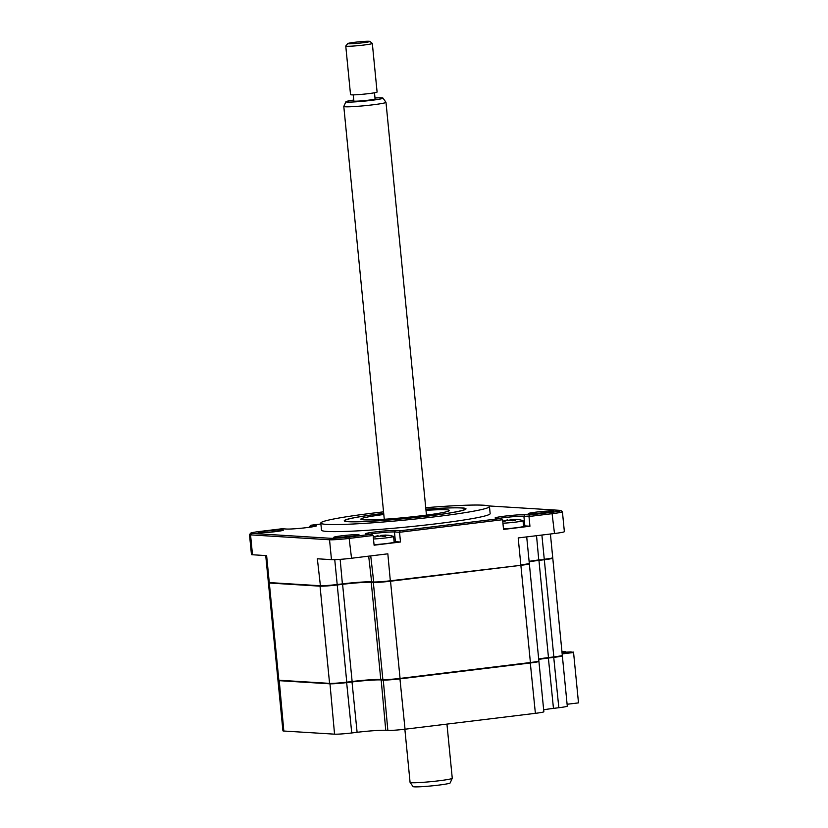 <?xml version="1.0" encoding="UTF-8"?>
<svg xmlns="http://www.w3.org/2000/svg" width="828" height="828" viewBox="0 0 828 828"><rect width="100%" height="100%" fill="white"/><g stroke="black" fill="none" stroke-linecap="round" stroke-linejoin="round"><path stroke-width="1.24" d="M383.695 513.36A61.158 3.767 -5.6 0 0 344.272 520.771A61.158 3.767 -5.6 0 0 348.412 521.712A61.158 3.767 -5.6 0 0 416.546 517.407A61.158 3.767 -5.6 0 0 465.998 508.837A61.158 3.767 -5.6 0 0 461.858 507.895A61.158 3.767 -5.6 0 0 425.882 509.22M383.55 511.849A84.725 5.216 -5.6 0 0 320.809 523.068L321.502 530.137A84.725 5.216 -5.6 0 0 327.246 531.452A84.725 5.216 -5.6 0 0 421.638 525.48A84.725 5.216 -5.6 0 0 490.155 513.608L489.462 506.539A84.725 5.216 -5.6 0 0 483.718 505.225A84.725 5.216 -5.6 0 0 425.737 507.709M320.809 523.068A84.725 5.216 -5.6 0 0 326.553 524.383A84.725 5.216 -5.6 0 0 420.945 518.411A84.725 5.216 -5.6 0 0 489.462 506.539M529.133 513.805A12.679 0.776 -5.6 0 0 542.878 512.956A12.679 0.776 -5.6 0 0 553.487 511.186A12.679 0.776 -5.6 0 0 552.649 510.938A12.679 0.776 -5.6 0 0 538.148 511.88A12.679 0.776 -5.6 0 0 528.305 513.65A12.679 0.776 -5.6 0 0 529.133 513.805M259.009 532.808A12.679 0.776 -5.6 0 0 272.743 531.959A12.679 0.776 -5.6 0 0 283.362 530.189A12.679 0.776 -5.6 0 0 282.524 529.941A12.679 0.776 -5.6 0 0 268.013 530.883A12.679 0.776 -5.6 0 0 258.181 532.663A12.679 0.776 -5.6 0 0 259.009 532.808M334.678 537.496A12.679 0.776 -5.6 0 0 348.422 536.647A12.679 0.776 -5.6 0 0 359.031 534.878A12.679 0.776 -5.6 0 0 358.193 534.64A12.679 0.776 -5.6 0 0 343.692 535.571A12.679 0.776 -5.6 0 0 333.85 537.351A12.679 0.776 -5.6 0 0 334.678 537.496M312.239 526.856L309.33 526.68L309.382 527.281M529.113 561.363A22.242 1.366 174.4 0 1 538.904 559.935L544.151 559.718A12.896 0.797 -5.6 0 0 552.317 558.217L552.711 557.741A13.341 0.818 -5.6 0 0 552.731 557.679L550.413 534.008M541.895 535.043L544.265 559.283A13.341 0.818 -5.6 0 0 552.711 557.741M536.534 535.706L538.79 560.37A22.687 1.397 174.4 0 0 529.144 561.757M370.737 555.909L373.749 582.374A12.896 0.797 -5.6 0 0 390.361 581.204L387.835 553.818L351.538 558.248A15.566 0.963 -5.6 0 1 331.479 559.656L317.352 558.776L320.457 586.12L269.276 582.581L320.001 585.727A13.341 0.818 -5.6 0 0 337.193 584.516L342.554 583.864A22.242 1.366 174.4 0 1 371.203 581.846L373.293 581.98A13.341 0.818 -5.6 0 0 390.485 580.77L520.719 565.317A12.896 0.797 -5.6 0 0 528.875 563.816L529.278 563.34A13.341 0.818 -5.6 0 0 529.299 563.288L526.711 536.896M488.655 505.929L559.997 510.348A14.231 0.88 174.4 0 1 560.929 510.514L562.378 511.704A15.566 0.963 174.4 0 1 562.419 511.766L564.365 531.648A15.566 0.963 -5.6 0 1 554.491 533.511L518.193 537.931L520.833 564.882A13.341 0.818 -5.6 0 0 529.278 563.34M351.683 536.265A11.344 0.693 -5.6 0 0 341.322 537.289M368.688 556.157L371.658 582.239A22.687 1.397 174.4 0 0 342.43 584.299L340.153 559.355M265.736 555.578L268.365 582.374A13.341 0.818 -5.6 0 0 269.276 582.581L266.626 555.629L252.499 554.76L250.553 534.878A15.566 0.963 174.4 0 1 249.497 534.64A15.566 0.963 174.4 0 1 249.518 534.577L250.718 533.129A14.231 0.88 174.4 0 1 259.723 531.472L282.037 528.75L286.654 529.04A15.566 0.963 -5.6 0 0 303.524 527.995A15.566 0.963 -5.6 0 0 316.565 525.821A15.566 0.963 -5.6 0 0 315.53 525.521L310.914 525.231L309.33 526.68M276.014 531.576A11.344 0.693 -5.6 0 0 265.653 532.59M249.497 534.64L251.453 554.512A15.566 0.963 -5.6 0 0 252.499 554.76M562.419 511.766A15.566 0.963 174.4 0 1 552.545 513.629L528.988 516.496L529.941 526.225L503.538 529.434L502.586 519.715L399.541 532.28L400.493 541.998L374.101 545.207L373.138 535.488L349.592 538.366A15.566 0.963 174.4 0 1 329.534 539.773L250.553 534.878L251.66 533.398A14.231 0.88 174.4 0 1 250.718 533.129M400.493 541.998L395.401 541.678A14.231 0.88 -5.6 0 0 394.107 541.647M560.929 510.514A14.231 0.88 174.4 0 1 551.934 512.273L529.62 514.995L525.004 514.705A15.566 0.963 -5.6 0 0 507.191 515.854A15.566 0.963 -5.6 0 0 495.103 518.038A15.566 0.963 -5.6 0 0 496.127 518.224L500.743 518.514L400.172 530.769L399.541 532.28L394.449 531.959A14.231 0.88 -5.6 0 0 382.981 532.528A14.231 0.88 -5.6 0 0 369.692 534.184M529.941 526.225L524.848 525.904A14.231 0.88 -5.6 0 0 523.555 525.873M529.62 514.995L528.988 516.496L523.896 516.186A14.231 0.88 -5.6 0 0 512.428 516.755A14.231 0.88 -5.6 0 0 499.129 518.411M500.743 518.514L502.586 519.715M400.172 530.769L395.556 530.479A15.566 0.963 -5.6 0 0 377.744 531.628A15.566 0.963 -5.6 0 0 365.655 533.822A15.566 0.963 -5.6 0 0 366.68 533.998L371.296 534.288L373.138 535.488M371.296 534.288L348.981 537.01A14.231 0.88 174.4 0 1 330.641 538.293L251.66 533.398M310.914 525.231L320.902 524.02M546.138 512.573A11.344 0.693 -5.6 0 0 535.788 513.588M567.108 704.266L578.503 702.879L573.566 652.516L571.113 651.926L562.077 653.023M538.635 661.106L538.883 661.313A13.341 0.818 174.4 0 1 538.914 661.365A13.341 0.818 174.4 0 1 530.448 662.959L400.1 678.846A13.341 0.818 174.4 0 1 382.909 680.057L380.818 679.933A22.242 1.366 -5.6 0 0 352.169 681.941L346.808 682.593A13.341 0.818 174.4 0 1 329.616 683.804L278.891 680.657A13.341 0.818 174.4 0 1 277.98 680.45A13.341 0.818 174.4 0 1 278.001 680.399L278.218 680.15M538.914 661.365L543.851 711.728A13.341 0.818 174.4 0 1 535.385 713.332L405.037 729.209A13.341 0.818 174.4 0 1 387.846 730.42L385.755 730.296A22.242 1.366 -5.6 0 0 357.106 732.304L351.745 732.966L346.611 682.168M357.106 732.304L351.972 681.516M562.067 655.507L562.315 655.714A13.341 0.818 174.4 0 1 562.347 655.766A13.341 0.818 174.4 0 1 553.891 657.36L548.519 658.012A22.242 1.366 -5.6 0 0 538.728 659.44M562.347 655.766L567.284 706.129A13.341 0.818 174.4 0 1 558.828 707.723L553.466 708.385L548.333 657.598M553.466 708.385A22.242 1.366 -5.6 0 0 543.665 709.803M351.745 732.966A13.341 0.818 174.4 0 1 334.553 734.167L283.828 731.031A13.341 0.818 174.4 0 1 282.928 730.824L277.98 680.45M573.566 652.516L562.171 653.903M558.828 707.723L553.694 656.935M573.359 652.06L562.119 653.437M420.272 516.506L428.821 515.565L420.272 516.506M383.716 513.577L381.449 514.043L383.768 514.053M383.706 513.401A60.485 3.726 -5.6 0 0 345.028 520.47A60.485 3.726 -5.6 0 0 349.033 521.64A60.485 3.726 -5.6 0 0 418.243 517.179A60.485 3.726 -5.6 0 0 465.201 508.682A60.485 3.726 -5.6 0 0 461.237 507.968A60.485 3.726 -5.6 0 0 425.882 509.272M425.996 510.338A44.474 2.732 174.4 0 1 446.385 509.779A44.474 2.732 174.4 0 1 449.397 510.462A44.474 2.732 174.4 0 1 413.431 516.693A44.474 2.732 174.4 0 1 363.885 519.829A44.474 2.732 174.4 0 1 360.873 519.146A44.474 2.732 174.4 0 1 383.809 514.478M373.48 538.976A12.006 0.735 -5.6 0 0 385.983 537.9A12.006 0.735 -5.6 0 0 393.6 536.461A12.006 0.735 -5.6 0 0 393.455 536.368A31.133 31.133 0 0 0 388.228 535.261M387.928 535.312L389.077 535.385A30.388 26.713 128.3 0 0 386.79 535.167L384.896 535.623A30.388 10.919 100.2 0 1 385.703 536.192L382.753 536.554A30.388 9.895 -113.9 0 0 381.677 536.006L377.382 536.316A30.388 26.713 128.3 0 0 375.084 537.093L373.935 537.02A30.388 27.748 -128.2 0 1 376.129 536.233L378.013 535.778M387.877 535.23L389.077 535.385M384.565 536.12L384.699 535.395L384.813 536.12M374.039 544.627A12.006 0.735 -5.6 0 0 386.531 543.551A12.006 0.735 -5.6 0 0 394.149 542.112L393.6 536.461M373.304 537.093A31.133 31.133 0 0 1 378.003 535.706L378.334 536.078M380.29 535.84A30.388 10.919 100.2 0 1 381.232 535.395L385.537 535.085A30.388 27.748 -128.2 0 1 386.479 535.157M562.015 652.371L570.627 651.895L562.067 652.94M561.912 651.357L565.172 651.553L561.974 651.946M552.504 557.989A13.341 0.818 174.4 0 1 552.773 558.124A13.341 0.818 174.4 0 1 544.317 559.728L538.945 560.38A22.242 1.366 -5.6 0 0 529.154 561.798M552.773 558.124L562.305 655.321A13.341 0.818 174.4 0 1 553.839 656.925L548.478 657.577A22.242 1.366 -5.6 0 0 538.686 658.995M529.071 563.589A13.341 0.818 174.4 0 1 529.34 563.723A13.341 0.818 174.4 0 1 520.874 565.327L390.526 581.215A13.341 0.818 174.4 0 1 373.335 582.426L371.244 582.291A22.242 1.366 -5.6 0 0 342.595 584.309L337.234 584.961A13.341 0.818 174.4 0 1 320.043 586.172L269.317 583.026A13.341 0.818 174.4 0 1 268.407 582.819A13.341 0.818 174.4 0 1 268.883 582.55M529.34 563.723L538.873 660.92A13.341 0.818 174.4 0 1 530.406 662.524L400.059 678.411A13.341 0.818 174.4 0 1 382.867 679.612L380.776 679.488A22.242 1.366 -5.6 0 0 352.128 681.506L346.766 682.158A13.341 0.818 174.4 0 1 329.575 683.369L278.85 680.223A13.341 0.818 174.4 0 1 277.939 680.016L268.407 582.819M518.525 519.611L517.324 519.456L518.525 519.611A30.388 26.713 128.3 0 0 516.227 519.394L514.343 519.839A30.388 10.919 100.2 0 1 515.151 520.419L512.201 520.781A30.388 9.895 -113.9 0 0 511.124 520.232L506.829 520.543A30.388 26.713 128.3 0 0 504.531 521.319L503.383 521.247A30.388 27.748 -128.2 0 1 505.577 520.46L507.46 520.005M502.927 523.203A12.006 0.735 -5.6 0 0 515.43 522.126A12.006 0.735 -5.6 0 0 523.037 520.688A12.006 0.735 -5.6 0 0 522.903 520.595A31.133 31.133 0 0 0 517.666 519.487M514.012 520.346L514.147 519.622L514.26 520.346M503.486 528.854A12.006 0.735 -5.6 0 0 515.979 527.778A12.006 0.735 -5.6 0 0 523.596 526.339L523.037 520.688M502.741 521.319A31.133 31.133 0 0 1 507.45 519.932L507.781 520.294M506.757 520.439L509.706 520.077M509.737 520.067A30.388 10.919 100.2 0 1 510.679 519.622L514.975 519.311A30.388 27.748 -128.2 0 1 515.927 519.384M452.254 778.31L450.132 782.967A18.63 1.149 174.4 0 1 443.684 784.437A18.63 1.149 174.4 0 1 424.226 786.517A18.63 1.149 174.4 0 1 413.079 786.6L410.098 782.439A21.197 1.304 -5.6 0 0 422.777 782.346A21.197 1.304 -5.6 0 0 444.926 779.976A21.197 1.304 -5.6 0 0 452.254 778.31A21.197 1.304 -5.6 0 0 452.264 778.258L446.954 724.107M404.861 729.23L410.077 782.398A21.197 1.304 -5.6 0 0 410.098 782.439M382.981 98.097L385.962 102.268A21.197 1.304 174.4 0 1 385.983 102.31A21.197 1.304 174.4 0 1 378.644 104.028A21.197 1.304 174.4 0 1 356.154 106.419A21.197 1.304 174.4 0 1 343.796 106.439A21.197 1.304 174.4 0 1 343.806 106.398L345.928 101.73A18.63 1.149 -5.6 0 0 356.475 101.782A18.63 1.149 -5.6 0 0 376.543 99.65A18.63 1.149 -5.6 0 0 382.981 98.097A18.63 1.149 -5.6 0 0 374.991 97.983M353.742 100.064A18.63 1.149 -5.6 0 0 352.376 100.26A18.63 1.149 -5.6 0 0 345.928 101.73M353.235 94.868L353.835 100.995A10.671 0.652 -5.6 0 0 360.056 100.985A10.671 0.652 -5.6 0 0 371.389 99.784A10.671 0.652 -5.6 0 0 375.084 98.915L374.484 92.777M351.61 42.704A11.116 0.683 -5.6 0 0 347.781 43.563A11.116 0.683 -5.6 0 0 353.929 43.615A11.116 0.683 -5.6 0 0 366.038 42.342A11.116 0.683 -5.6 0 0 369.868 41.4A11.116 0.683 -5.6 0 0 363.099 41.472A11.116 0.683 -5.6 0 0 351.61 42.704M369.868 41.4L372.289 43.387A13.341 0.818 174.4 0 1 372.321 43.429A13.341 0.818 174.4 0 1 367.704 44.515A13.341 0.818 174.4 0 1 353.546 46.026A13.341 0.818 174.4 0 1 345.762 46.037A13.341 0.818 174.4 0 1 345.783 45.985L347.781 43.563M345.762 46.037L350.534 94.63A13.341 0.818 -5.6 0 0 358.307 94.62A13.341 0.818 -5.6 0 0 372.465 93.109A13.341 0.818 -5.6 0 0 377.092 92.032L372.321 43.429M334.75 559.656L337.193 584.516M331.479 559.656L329.534 539.773L330.641 538.293M351.538 558.248L348.981 537.01M395.401 541.678L394.449 531.959L395.556 530.479M524.848 525.904L523.896 516.186L525.004 514.705M554.491 533.511L551.934 512.273M315.53 525.521L314.899 526.37M283.828 731.031L279.202 680.243M334.553 734.167L329.937 683.379M385.755 730.296L381.139 679.509M387.846 730.42L383.229 679.633M405.037 729.209L399.903 678.422M535.385 713.332L530.262 662.545M553.839 656.925L544.317 559.728M548.478 657.577L538.945 560.38M530.406 662.524L520.874 565.327M400.059 678.411L390.526 581.215M382.867 679.612L373.335 582.426M380.776 679.488L371.244 582.291M352.128 681.506L342.595 584.309M346.766 682.158L337.234 584.961M329.575 683.369L320.043 586.172M278.85 680.223L269.317 583.026M345.028 520.47L344.531 521.071M465.201 508.682L465.802 509.179M384.275 519.27L343.796 106.439M426.461 515.13L385.983 102.31"/></g></svg>
